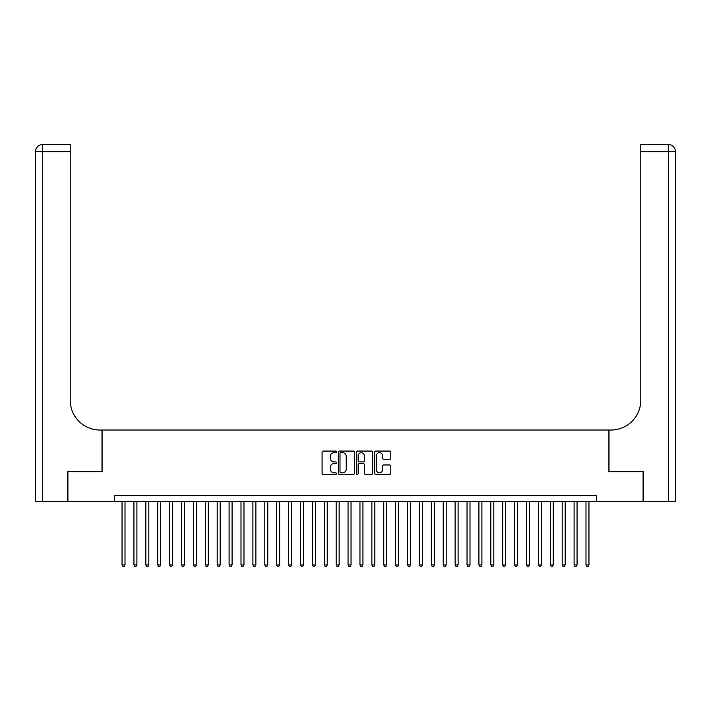 <?xml version="1.0" encoding="UTF-8"?>
<svg xmlns="http://www.w3.org/2000/svg" width="711" height="711" viewBox="0 0 711 711"><rect width="100%" height="100%" fill="white"/><g stroke="black" fill="none" stroke-linecap="round" stroke-linejoin="round"><path stroke-width="1.07" d="M336.463 451.885A0.818 0.818 0 0 0 335.645 451.067L323.238 451.067A1.164 1.164 0 0 0 322.074 452.232L322.074 473.25A1.164 1.164 0 0 0 323.238 474.424L335.645 474.424A0.818 0.818 0 0 0 336.463 473.606A0.818 0.818 0 0 0 335.645 472.788L334.046 472.788A3.733 3.733 0 0 1 330.304 469.047L330.304 467.296A3.733 3.733 0 0 1 334.046 463.563L335.645 463.563A0.818 0.818 0 0 0 336.463 462.745A0.818 0.818 0 0 0 335.645 461.928L334.046 461.928A3.733 3.733 0 0 1 330.304 458.195L330.304 456.435A3.733 3.733 0 0 1 334.046 452.703L335.645 452.703A0.818 0.818 0 0 0 336.463 451.885M389.628 459.297A1.164 1.164 0 0 0 390.792 458.133L390.792 452.232A1.164 1.164 0 0 0 389.628 451.067L375.843 451.067A1.164 1.164 0 0 0 374.679 452.232L374.679 473.25A1.164 1.164 0 0 0 375.843 474.424L389.628 474.424A1.164 1.164 0 0 0 390.792 473.25L390.792 466.132A1.164 1.164 0 0 0 389.628 464.967L383.727 464.967A1.164 1.164 0 0 0 382.562 466.132L382.562 469.66A3.12 3.12 0 0 1 379.434 472.788A3.12 3.12 0 0 1 376.315 469.66L376.315 455.822A3.12 3.12 0 0 1 379.434 452.703A3.12 3.12 0 0 1 382.562 455.822L382.562 458.133A1.164 1.164 0 0 0 383.727 459.297L389.628 459.297M114.604 501.406L67.909 501.406L67.909 471.669L102.108 471.669L102.108 430.031L608.892 430.031L608.892 471.669L643.091 471.669L643.091 501.406L596.396 501.406L596.396 495.46L114.604 495.46L114.604 501.406L596.396 501.406M354.478 452.232A1.164 1.164 0 0 0 353.314 451.067L339.529 451.067A1.164 1.164 0 0 0 338.365 452.232L338.365 473.25A1.164 1.164 0 0 0 339.529 474.424L353.314 474.424A1.164 1.164 0 0 0 354.478 473.25L354.478 452.232M357.686 451.067L371.471 451.067A1.164 1.164 0 0 1 372.635 452.232L372.635 473.25A1.164 1.164 0 0 1 371.471 474.424L365.57 474.424A1.164 1.164 0 0 1 364.405 473.25L364.405 464.727A1.164 1.164 0 0 0 363.232 463.563L359.322 463.563A1.164 1.164 0 0 0 358.157 464.727L358.157 473.606A0.818 0.818 0 0 1 357.34 474.424A0.818 0.818 0 0 1 356.522 473.606L356.522 452.232A1.164 1.164 0 0 1 357.686 451.067M340.818 452.703A0.818 0.818 0 0 0 340 453.52L340 471.971A0.818 0.818 0 0 0 340.818 472.788L342.506 472.788A3.733 3.733 0 0 0 346.248 469.047L346.248 456.435A3.733 3.733 0 0 0 342.506 452.703L340.818 452.703M364.405 455.884A3.12 3.12 0 0 0 361.277 452.765A3.12 3.12 0 0 0 358.157 455.884L358.157 460.764A1.164 1.164 0 0 0 359.322 461.928L363.232 461.928A1.164 1.164 0 0 0 364.405 460.764L364.405 455.884M122.034 501.406L122.034 564.934L125.012 564.934L125.012 501.406M125.012 564.934L124.114 566.48L122.932 566.48L122.034 564.934M67.554 471.669L101.993 471.669L101.993 430.031L99.967 430.031A29.738 29.738 0 0 1 70.229 400.293L70.229 151.656L42.687 151.656L42.687 501.406L67.554 501.406L67.554 471.669M42.687 501.406L35.55 501.406L35.55 151.656A7.137 7.137 0 0 1 42.687 144.52L70.229 144.52L70.229 151.656M70.229 144.52L42.687 144.52A7.137 7.137 0 0 0 35.55 151.656L42.687 151.656L42.687 144.52M99.967 430.031A29.738 29.738 0 0 1 70.229 400.293M668.313 501.406L668.313 144.52A7.137 7.137 0 0 1 675.45 151.656L675.45 501.406L643.446 501.406L643.446 471.669L609.007 471.669L609.007 430.031L611.033 430.031A29.738 29.738 0 0 0 640.771 400.293L640.771 144.52L668.313 144.52L640.771 144.52M611.033 430.031A29.738 29.738 0 0 0 640.771 400.293M133.935 501.406L133.935 564.934L136.903 564.934L136.903 501.406M136.903 564.934L136.014 566.48L134.823 566.48L133.935 564.934M145.826 501.406L145.826 564.934L148.803 564.934L148.803 501.406M148.803 564.934L147.906 566.48L146.724 566.48L145.826 564.934M157.726 501.406L157.726 564.934L160.695 564.934L160.695 501.406M160.695 564.934L159.806 566.48L158.615 566.48L157.726 564.934M169.618 501.406L169.618 564.934L172.595 564.934L172.595 501.406M172.595 564.934L171.707 566.48L170.516 566.48L169.618 564.934M181.518 501.406L181.518 564.934L184.496 564.934L184.496 501.406M184.496 564.934L183.598 566.48L182.407 566.48L181.518 564.934M193.41 501.406L193.41 564.934L196.387 564.934L196.387 501.406M196.387 564.934L195.498 566.48L194.307 566.48L193.41 564.934M205.31 501.406L205.31 564.934L208.287 564.934L208.287 501.406M208.287 564.934L207.39 566.48L206.199 566.48L205.31 564.934M217.202 501.406L217.202 564.934L220.179 564.934L220.179 501.406M220.179 564.934L219.29 566.48L218.099 566.48L217.202 564.934M229.102 501.406L229.102 564.934L232.079 564.934L232.079 501.406M232.079 564.934L231.182 566.48L229.991 566.48L229.102 564.934M241.002 501.406L241.002 564.934L243.971 564.934L243.971 501.406M243.971 564.934L243.082 566.48L241.891 566.48L241.002 564.934M252.894 501.406L252.894 564.934L255.871 564.934L255.871 501.406M255.871 564.934L254.973 566.48L253.783 566.48L252.894 564.934M264.794 501.406L264.794 564.934L267.763 564.934L267.763 501.406M267.763 564.934L266.874 566.48L265.683 566.48L264.794 564.934M276.686 501.406L276.686 564.934L279.663 564.934L279.663 501.406M279.663 564.934L278.765 566.48L277.583 566.48L276.686 564.934M288.586 501.406L288.586 564.934L291.554 564.934L291.554 501.406M291.554 564.934L290.666 566.48L289.475 566.48L288.586 564.934M300.477 501.406L300.477 564.934L303.455 564.934L303.455 501.406M303.455 564.934L302.566 566.48L301.375 566.48L300.477 564.934M312.378 501.406L312.378 564.934L315.346 564.934L315.346 501.406M315.346 564.934L314.458 566.48L313.267 566.48L312.378 564.934M324.269 501.406L324.269 564.934L327.247 564.934L327.247 501.406M327.247 564.934L326.358 566.48L325.167 566.48L324.269 564.934M336.17 501.406L336.17 564.934L339.147 564.934L339.147 501.406M339.147 564.934L338.249 566.48L337.058 566.48L336.17 564.934M348.061 501.406L348.061 564.934L351.038 564.934L351.038 501.406M351.038 564.934L350.15 566.48L348.959 566.48L348.061 564.934M359.962 501.406L359.962 564.934L362.939 564.934L362.939 501.406M362.939 564.934L362.041 566.48L360.85 566.48L359.962 564.934M371.853 501.406L371.853 564.934L374.83 564.934L374.83 501.406M374.83 564.934L373.942 566.48L372.751 566.48L371.853 564.934M383.753 501.406L383.753 564.934L386.731 564.934L386.731 501.406M386.731 564.934L385.833 566.48L384.642 566.48L383.753 564.934M395.654 501.406L395.654 564.934L398.622 564.934L398.622 501.406M398.622 564.934L397.733 566.48L396.542 566.48L395.654 564.934M407.545 501.406L407.545 564.934L410.523 564.934L410.523 501.406M410.523 564.934L409.625 566.48L408.434 566.48L407.545 564.934M419.446 501.406L419.446 564.934L422.414 564.934L422.414 501.406M422.414 564.934L421.525 566.48L420.334 566.48L419.446 564.934M431.337 501.406L431.337 564.934L434.314 564.934L434.314 501.406M434.314 564.934L433.417 566.48L432.235 566.48L431.337 564.934M443.237 501.406L443.237 564.934L446.206 564.934L446.206 501.406M446.206 564.934L445.317 566.48L444.126 566.48L443.237 564.934M455.129 501.406L455.129 564.934L458.106 564.934L458.106 501.406M458.106 564.934L457.217 566.48L456.027 566.48L455.129 564.934M467.029 501.406L467.029 564.934L469.998 564.934L469.998 501.406M469.998 564.934L469.109 566.48L467.918 566.48L467.029 564.934M478.921 501.406L478.921 564.934L481.898 564.934L481.898 501.406M481.898 564.934L481.009 566.48L479.818 566.48L478.921 564.934M490.821 501.406L490.821 564.934L493.798 564.934L493.798 501.406M493.798 564.934L492.901 566.48L491.71 566.48L490.821 564.934M502.713 501.406L502.713 564.934L505.69 564.934L505.69 501.406M505.69 564.934L504.801 566.48L503.61 566.48L502.713 564.934M514.613 501.406L514.613 564.934L517.59 564.934L517.59 501.406M517.59 564.934L516.693 566.48L515.502 566.48L514.613 564.934M526.504 501.406L526.504 564.934L529.482 564.934L529.482 501.406M529.482 564.934L528.593 566.48L527.402 566.48L526.504 564.934M538.405 501.406L538.405 564.934L541.382 564.934L541.382 501.406M541.382 564.934L540.484 566.48L539.293 566.48L538.405 564.934M550.305 501.406L550.305 564.934L553.274 564.934L553.274 501.406M553.274 564.934L552.385 566.48L551.194 566.48L550.305 564.934M562.197 501.406L562.197 564.934L565.174 564.934L565.174 501.406M565.174 564.934L564.276 566.48L563.094 566.48L562.197 564.934M574.097 501.406L574.097 564.934L577.065 564.934L577.065 501.406M577.065 564.934L576.177 566.48L574.986 566.48L574.097 564.934M585.988 501.406L585.988 564.934L588.966 564.934L588.966 501.406M588.966 564.934L588.068 566.48L586.886 566.48L585.988 564.934M675.45 151.656L640.771 151.656"/></g></svg>
